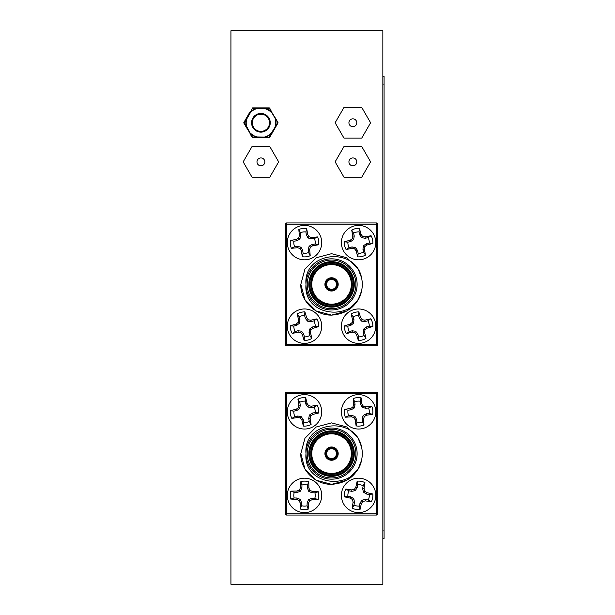 <?xml version="1.0" encoding="UTF-8"?>
<svg xmlns="http://www.w3.org/2000/svg" width="615" height="615" viewBox="0 0 615 615"><rect width="100%" height="100%" fill="white"/><g stroke="black" fill="none" stroke-linecap="round" stroke-linejoin="round"><path stroke-width="0.92" d="M382.845 30.75L230.925 30.75L230.925 584.25L382.845 584.25L382.845 30.75M326.634 453.616A4.912 4.912 0 0 0 331.554 458.529A4.912 4.912 0 0 0 336.466 453.616A4.912 4.912 0 0 0 331.554 448.696A4.912 4.912 0 0 0 326.634 453.616M337.697 453.616A6.142 6.142 0 0 1 331.554 459.759A6.142 6.142 0 0 1 325.404 453.616A6.142 6.142 0 0 0 331.554 459.759A6.142 6.142 0 0 0 337.697 453.616A6.142 6.142 0 0 0 331.554 447.474A6.142 6.142 0 0 0 325.404 453.616M311.275 453.616A20.28 20.28 0 0 0 331.554 473.896A20.28 20.28 0 0 0 351.826 453.616A20.28 20.28 0 0 0 331.554 433.337A20.28 20.28 0 0 0 311.275 453.616M309.307 453.616A22.24 22.24 0 0 0 331.554 475.856A22.24 22.24 0 0 0 353.794 453.616A22.24 22.24 0 0 0 331.554 431.369A22.24 22.24 0 0 0 309.307 453.616M357.115 453.616A25.561 25.561 0 0 1 331.554 479.177A25.561 25.561 0 0 1 305.993 453.616A25.561 25.561 0 0 0 331.554 479.177A25.561 25.561 0 0 0 357.115 453.616A25.561 25.561 0 0 0 331.554 428.055A25.561 25.561 0 0 0 305.993 453.616C302.949 486.649 355.447 491.816 361.551 460.251L358.161 468.976L346.914 480.223L331.554 484.336L316.187 480.223L304.948 468.976L300.827 453.616L304.948 438.257L316.187 427.01L331.554 422.889L346.914 427.01L358.161 438.257L361.551 446.982C355.478 415.463 302.949 420.529 305.993 453.616M361.166 461.804L358.161 468.976L346.914 480.223L331.554 484.336L316.187 480.223L304.948 468.976L300.827 453.616L304.948 468.976L316.187 480.223L331.554 484.336L346.914 480.223L358.161 468.976L361.551 460.251C357.238 475.172 347.244 483.205 331.554 484.336C315.249 484.643 300.289 470.144 300.827 453.616L304.948 438.257L316.187 427.01L331.554 422.889L346.914 427.01L358.161 438.257L361.551 446.982A30.727 30.727 0 0 1 361.551 460.251L361.528 460.351M361.551 460.251L358.161 468.976L346.914 480.223L331.554 484.336L316.187 480.223L304.948 468.976L300.827 453.616L304.948 438.257L316.187 427.01L331.554 422.889L346.914 427.01L358.161 438.257L361.551 446.982L358.161 438.257M376.411 515.062L286.698 515.062A1.23 1.23 0 0 1 285.468 513.832L285.468 393.4A1.23 1.23 0 0 1 286.698 392.17L376.411 392.17L376.411 393.4L286.698 393.4L286.698 513.832L376.411 513.832L376.411 393.4L377.633 393.4L377.633 513.832A1.23 1.23 0 0 1 376.411 515.062L376.411 513.832L377.633 513.832M377.633 393.4A1.23 1.23 0 0 0 376.411 392.17M355.47 434.328L355.793 434.736M326.634 284.391A4.912 4.912 0 0 0 331.554 289.311A4.912 4.912 0 0 0 336.466 284.391A4.912 4.912 0 0 0 331.554 279.479A4.912 4.912 0 0 0 326.634 284.391M337.697 284.391A6.142 6.142 0 0 1 331.554 290.534A6.142 6.142 0 0 1 325.404 284.391A6.142 6.142 0 0 0 331.554 290.534A6.142 6.142 0 0 0 337.697 284.391A6.142 6.142 0 0 0 331.554 278.249A6.142 6.142 0 0 0 325.404 284.391M311.275 284.391A20.28 20.28 0 0 0 331.554 304.671A20.28 20.28 0 0 0 351.826 284.391A20.28 20.28 0 0 0 331.554 264.112A20.28 20.28 0 0 0 311.275 284.391M309.307 284.391A22.24 22.24 0 0 0 331.554 306.639A22.24 22.24 0 0 0 353.794 284.391A22.24 22.24 0 0 0 331.554 262.151A22.24 22.24 0 0 0 309.307 284.391M357.115 284.391A25.561 25.561 0 0 1 331.554 309.952A25.561 25.561 0 0 1 305.993 284.391A25.561 25.561 0 0 0 331.554 309.952A25.561 25.561 0 0 0 357.115 284.391A25.561 25.561 0 0 0 331.554 258.83A25.561 25.561 0 0 0 305.993 284.391C302.949 317.432 355.447 322.591 361.551 291.026L358.161 299.751L346.914 310.998L331.554 315.118L316.187 310.998L304.948 299.751L300.827 284.391L304.948 269.032L316.187 257.785L331.554 253.672L346.914 257.785L358.161 269.032L361.551 277.757C355.478 246.238 302.949 251.304 305.993 284.391M361.551 291.026L358.161 299.751L346.914 310.998L331.554 315.118L316.187 310.998L304.948 299.751L300.827 284.391L304.948 299.751L316.187 310.998L331.554 315.118L346.914 310.998L358.161 299.751L361.551 291.026C357.238 305.955 347.244 313.981 331.554 315.118C315.249 315.426 300.289 300.92 300.827 284.391L304.948 269.032L316.187 257.785L331.554 253.672L346.914 257.785L358.161 269.032L361.551 277.757A30.727 30.727 0 0 1 361.551 291.026L358.161 299.751L346.914 310.998L331.554 315.118L316.187 310.998L304.948 299.751L300.827 284.391L304.948 269.032L316.187 257.785L331.554 253.672L346.914 257.785L358.161 269.032L361.551 277.757M300.827 284.391L304.948 269.032L316.187 257.785L331.554 253.672L346.914 257.785L358.161 269.032M376.411 345.838L286.698 345.838A1.23 1.23 0 0 1 285.468 344.608L285.468 224.175A1.23 1.23 0 0 1 286.698 222.945L376.411 222.945L376.411 224.175L286.698 224.175L286.698 344.608L376.411 344.608L376.411 224.175L377.633 224.175L377.633 344.608A1.23 1.23 0 0 1 376.411 345.838L376.411 344.608L377.633 344.608M377.633 224.175A1.23 1.23 0 0 0 376.411 222.945M277.503 123.83L275.789 126.805L275.505 126.529L277.634 122.769L277.903 123.138A0.738 0.738 0 0 0 277.903 122.4L277.503 121.716M243.817 122.769A0.738 0.738 0 0 0 243.917 123.138L246.031 126.805L246.315 126.529A15.068 15.068 0 0 1 246.315 119.018L246.031 118.741L243.917 122.4L246.669 126.436L246.031 126.805L252.55 137.253L256.862 137.291A15.068 15.068 0 0 1 250.359 133.532L246.669 126.436A14.706 14.706 0 0 1 246.669 119.11L250.62 112.276L249.982 111.907L243.917 122.4A0.738 0.738 0 0 0 243.917 123.138L244.316 123.83M251.573 122.769A9.34 9.34 0 0 1 260.914 113.429A9.34 9.34 0 0 1 270.246 122.769A9.34 9.34 0 0 1 260.914 132.11A9.34 9.34 0 0 1 251.573 122.769A9.34 9.34 0 0 0 260.914 132.11A9.34 9.34 0 0 0 270.246 122.769M251.696 136.615L249.982 133.639L250.62 133.271A14.706 14.706 0 0 0 256.962 136.937L269.27 137.253L271.461 133.532L271.838 133.639L269.724 137.306L275.789 126.805L275.151 126.436A14.706 14.706 0 0 0 275.151 119.11L275.789 118.741L277.903 122.4L277.634 122.769L275.789 118.741L269.27 108.294L264.857 108.609A14.706 14.706 0 0 1 271.2 112.276L271.838 111.907L269.086 107.871L252.734 107.871L256.962 107.871L256.862 108.255L252.55 108.294L250.359 112.007L252.734 107.871A0.738 0.738 0 0 0 252.096 108.24A0.738 0.738 0 0 1 252.734 107.871M256.962 137.675L256.962 136.937L256.962 137.675L252.734 137.675L269.086 137.675L264.857 137.675L264.857 136.937A14.706 14.706 0 0 0 271.2 133.271L275.505 126.529A15.068 15.068 0 0 0 275.505 119.018L271.461 112.007A15.068 15.068 0 0 0 264.957 108.255L264.857 107.871L269.086 107.871A0.738 0.738 0 0 1 269.724 108.24A0.738 0.738 0 0 0 269.086 107.871M270.123 108.932L269.724 108.24M246.031 118.741L246.669 119.11L243.917 123.138M252.734 137.675A0.738 0.738 0 0 1 252.096 137.306L252.734 137.675M269.27 137.253L269.086 137.675A0.738 0.738 0 0 0 269.724 137.306L269.27 137.253M271.838 133.639L271.461 133.532A15.068 15.068 0 0 1 264.957 137.291L264.857 137.675M256.962 107.871L256.862 108.255A15.068 15.068 0 0 0 250.359 112.007L250.62 112.276A14.706 14.706 0 0 1 256.962 108.609L264.857 108.609L264.857 107.871M356.792 122.769A3.936 3.936 0 0 0 352.864 118.841A3.936 3.936 0 0 0 348.928 122.769A3.936 3.936 0 0 0 352.864 126.705A3.936 3.936 0 0 0 356.792 122.769M370.599 122.769L361.728 107.41L343.993 107.41L335.121 122.769L343.993 138.137L361.728 138.137L370.599 122.769M356.792 161.868A3.936 3.936 0 0 0 352.864 157.94A3.936 3.936 0 0 0 348.928 161.868A3.936 3.936 0 0 0 352.864 165.804A3.936 3.936 0 0 0 356.792 161.868M370.599 161.868L361.728 146.508L343.993 146.508L335.121 161.868L343.993 177.228L361.728 177.228L370.599 161.868M264.842 161.868A3.936 3.936 0 0 0 260.914 157.94A3.936 3.936 0 0 0 256.978 161.868A3.936 3.936 0 0 0 260.914 165.804A3.936 3.936 0 0 0 264.842 161.868M278.649 161.868L269.777 146.508L252.042 146.508L243.171 161.868L252.042 177.228L269.777 177.228L278.649 161.868M359.46 506.076L359.998 503.162L361.904 500.203L365.348 499.465L368.262 500.003A10.716 10.716 0 0 0 369.269 494.522L366.348 493.991L363.396 492.077L362.658 488.641L363.188 485.719A10.716 10.716 0 0 0 357.715 484.72L357.177 487.641L355.27 490.593L351.834 491.331L348.913 490.801A10.716 10.716 0 0 0 347.906 496.274L350.827 496.812L353.779 498.719L354.517 502.155L353.986 505.076A10.716 10.716 0 0 0 359.46 506.076L359.998 509.604A14.276 14.276 0 0 1 352.234 508.182A27.175 2.368 -79.6 0 1 353.102 502.178A26.868 2.345 -102.1 0 1 352.51 499.595A26.868 2.345 -147.1 0 1 350.304 498.127A27.175 2.368 -169.6 0 1 344.377 496.812A14.276 14.276 0 0 1 345.799 489.048A27.175 2.368 10.4 0 1 351.811 489.917A26.868 2.345 -12.1 0 1 354.394 489.325A26.868 2.345 -57.1 0 1 355.862 487.118A27.175 2.368 -79.6 0 1 357.177 481.191A14.276 14.276 0 0 1 364.941 482.614A27.175 2.368 100.4 0 1 364.072 488.618A26.868 2.345 77.9 0 1 364.664 491.201A26.868 2.345 32.9 0 1 366.871 492.669A27.175 2.368 10.4 0 1 372.798 493.983A14.276 14.276 0 0 1 371.375 501.755A27.175 2.368 -169.6 0 1 365.364 500.887A26.868 2.345 167.9 0 1 362.789 501.479A26.868 2.345 122.9 0 1 361.32 503.685A27.175 2.368 100.4 0 1 359.998 509.604M355.493 512.326A17.205 17.205 0 0 1 341.663 492.3A17.205 17.205 0 0 1 361.682 478.478A17.205 17.205 0 0 1 375.511 498.496A17.205 17.205 0 0 1 355.493 512.326M368.262 500.003L371.375 501.755M369.269 494.522L372.798 493.983M365.348 499.465L365.364 500.887M361.904 500.203L362.789 501.479M359.998 503.162L361.32 503.685M353.986 505.076L352.234 508.182M363.188 485.719L364.941 482.614M357.715 484.72L357.177 481.191M362.658 488.641L364.072 488.618M363.396 492.077L364.664 491.201M366.348 493.991L366.871 492.669M348.913 490.801L345.799 489.048M347.906 496.274L344.377 496.812M351.834 491.331L351.811 489.917M355.27 490.593L354.394 489.325M357.177 487.641L355.862 487.118M354.517 502.155L353.102 502.178M353.779 498.719L352.51 499.595M350.827 496.812L350.304 498.127M307.07 505.807L307.139 502.839L308.553 499.618L311.828 498.342L314.795 498.411A10.716 10.716 0 0 0 314.918 492.838L311.951 492.776L308.738 491.362L307.462 488.079L307.523 485.112A10.716 10.716 0 0 0 301.957 484.997L301.896 487.964L300.474 491.177L297.199 492.454L294.231 492.392A10.716 10.716 0 0 0 294.108 497.958L297.076 498.019L300.297 499.441L301.573 502.716L301.504 505.684A10.716 10.716 0 0 0 307.07 505.807L308.161 509.205A14.276 14.276 0 0 1 300.266 509.028A27.175 2.368 -88.8 0 1 300.174 502.962A26.868 2.345 -111.3 0 1 299.182 500.51A26.868 2.345 -156.3 0 1 296.768 499.403A27.175 2.368 -178.8 0 1 290.711 499.049A14.276 14.276 0 0 1 290.88 491.154A27.175 2.368 1.2 0 1 296.953 491.054A26.868 2.345 -21.3 0 1 299.405 490.063A26.868 2.345 -66.3 0 1 300.504 487.657A27.175 2.368 -88.8 0 1 300.866 481.591A14.276 14.276 0 0 1 308.761 481.768A27.175 2.368 91.2 0 1 308.853 487.833A26.868 2.345 68.7 0 1 309.852 490.293A26.868 2.345 23.7 0 1 312.259 491.393A27.175 2.368 1.2 0 1 318.316 491.754A14.276 14.276 0 0 1 318.147 499.641A27.175 2.368 -178.8 0 1 312.082 499.741A26.868 2.345 158.7 0 1 309.622 500.733A26.868 2.345 113.7 0 1 308.522 503.147A27.175 2.368 91.2 0 1 308.161 509.205M304.141 512.602A17.205 17.205 0 0 1 287.313 495.021A17.205 17.205 0 0 1 304.886 478.201A17.205 17.205 0 0 1 321.714 495.775A17.205 17.205 0 0 1 304.141 512.602M314.795 498.411L318.147 499.641M314.918 492.838L318.316 491.754M311.828 498.342L312.082 499.741M308.553 499.618L309.622 500.733M307.139 502.839L308.522 503.147M301.504 505.684L300.266 509.028M307.523 485.112L308.761 481.768M301.957 484.997L300.866 481.591M307.462 488.079L308.853 487.833M308.738 491.362L309.852 490.293M311.951 492.776L312.259 491.393M294.231 492.392L290.88 491.154M294.108 497.958L290.711 499.049M297.199 492.454L296.953 491.054M300.474 491.177L299.405 490.063M301.896 487.964L300.504 487.657M301.573 502.716L300.174 502.962M300.297 499.441L299.182 500.51M297.076 498.019L296.768 499.403M362.45 421.829L362.135 418.877L363.134 415.502L366.217 413.818L369.169 413.511A10.716 10.716 0 0 0 368.585 407.968L365.633 408.283L362.258 407.291L360.575 404.201L360.259 401.249A10.716 10.716 0 0 0 354.724 401.833L355.039 404.785L354.048 408.16L350.957 409.844L348.005 410.159A10.716 10.716 0 0 0 348.59 415.694L351.542 415.379L354.917 416.378L356.6 419.461L356.915 422.413A10.716 10.716 0 0 0 362.45 421.829L363.965 425.057A14.276 14.276 0 0 1 356.116 425.895A27.175 2.368 -96.1 0 1 355.247 419.884A26.868 2.345 -118.6 0 1 353.948 417.577A26.868 2.345 -163.6 0 1 351.419 416.793A27.175 2.368 173.9 0 1 345.361 417.208A14.276 14.276 0 0 1 344.523 409.359A27.175 2.368 -6.1 0 1 350.535 408.491A26.868 2.345 -28.6 0 1 352.841 407.191A26.868 2.345 -73.6 0 1 353.625 404.662A27.175 2.368 -96.1 0 1 353.21 398.605A14.276 14.276 0 0 1 361.067 397.767A27.175 2.368 83.9 0 1 361.928 403.778A26.868 2.345 61.4 0 1 363.227 406.085A26.868 2.345 16.4 0 1 365.756 406.869A27.175 2.368 -6.1 0 1 371.814 406.454A14.276 14.276 0 0 1 372.652 414.31A27.175 2.368 173.9 0 1 366.64 415.179A26.868 2.345 151.4 0 1 364.334 416.47A26.868 2.345 106.4 0 1 363.55 419.007A27.175 2.368 83.9 0 1 363.965 425.057M360.405 428.939A17.205 17.205 0 0 1 341.479 413.649A17.205 17.205 0 0 1 356.769 394.722A17.205 17.205 0 0 1 375.696 410.013A17.205 17.205 0 0 1 360.405 428.939M369.169 413.511L372.652 414.31M368.585 407.968L371.814 406.454M366.217 413.818L366.64 415.179M363.134 415.502L364.334 416.47M362.135 418.877L363.55 419.007M356.915 422.413L356.116 425.895M360.259 401.249L361.067 397.767M354.724 401.833L353.21 398.605M360.575 404.201L361.928 403.778M362.258 407.291L363.227 406.085M365.633 408.283L365.756 406.869M348.005 410.159L344.523 409.359M348.59 415.694L345.361 417.208M350.957 409.844L350.535 408.491M354.048 408.16L352.841 407.191M355.039 404.785L353.625 404.662M356.6 419.461L355.247 419.884M354.917 416.378L353.948 417.577M351.542 415.379L351.419 416.793M309.291 421.421L308.707 418.515L309.383 415.063L312.297 413.103L315.211 412.511A10.716 10.716 0 0 0 314.104 407.053L311.198 407.645L307.746 406.969L305.786 404.047L305.194 401.141A10.716 10.716 0 0 0 299.736 402.241L300.328 405.147L299.651 408.598L296.73 410.566L293.824 411.151A10.716 10.716 0 0 0 294.923 416.609L297.837 416.024L301.281 416.701L303.249 419.615L303.833 422.528A10.716 10.716 0 0 0 309.291 421.421L311.098 424.504A14.276 14.276 0 0 1 303.364 426.064A27.175 2.368 -101.4 0 1 301.934 420.16A26.868 2.345 -123.9 0 1 300.428 417.985A26.868 2.345 -168.9 0 1 297.837 417.439A27.175 2.368 168.6 0 1 291.848 418.415A14.276 14.276 0 0 1 290.28 410.682A27.175 2.368 -11.4 0 1 296.184 409.252A26.868 2.345 -33.9 0 1 298.36 407.745A26.868 2.345 -78.9 0 1 298.905 405.154A27.175 2.368 -101.4 0 1 297.929 399.166A14.276 14.276 0 0 1 305.67 397.598A27.175 2.368 78.6 0 1 307.093 403.502A26.868 2.345 56.1 0 1 308.599 405.677A26.868 2.345 11.1 0 1 311.19 406.223A27.175 2.368 -11.4 0 1 317.186 405.247A14.276 14.276 0 0 1 318.747 412.988A27.175 2.368 168.6 0 1 312.843 414.41A26.868 2.345 146.1 0 1 310.667 415.917A26.868 2.345 101.1 0 1 310.121 418.507A27.175 2.368 78.6 0 1 311.098 424.504M307.923 428.693A17.205 17.205 0 0 1 287.651 415.24A17.205 17.205 0 0 1 301.112 394.968A17.205 17.205 0 0 1 321.376 408.429A17.205 17.205 0 0 1 307.923 428.693M315.211 412.511L318.747 412.988M314.104 407.053L317.186 405.247M312.297 413.103L312.843 414.41M309.383 415.063L310.667 415.917M308.707 418.515L310.121 418.507M303.833 422.528L303.364 426.064M305.194 401.141L305.67 397.598M299.736 402.241L297.929 399.166M305.786 404.047L307.093 403.502M307.746 406.969L308.599 405.677M311.198 407.645L311.19 406.223M293.824 411.151L290.28 410.682M294.923 416.609L291.848 418.415M296.73 410.566L296.184 409.252M299.651 408.598L298.36 407.745M300.328 405.147L298.905 405.154M303.249 419.615L301.934 420.16M301.281 416.701L300.428 417.985M297.837 416.024L297.837 417.439M309.806 335.49L309.061 332.623L309.553 329.14L312.358 327.019L315.234 326.273A10.716 10.716 0 0 0 313.835 320.884L310.959 321.63L307.477 321.138L305.355 318.332L304.61 315.464A10.716 10.716 0 0 0 299.221 316.856L299.966 319.731L299.482 323.213L296.676 325.335L293.801 326.081A10.716 10.716 0 0 0 295.2 331.47L298.067 330.724L301.558 331.208L303.672 334.014L304.417 336.889A10.716 10.716 0 0 0 309.806 335.49L311.782 338.465A14.276 14.276 0 0 1 304.141 340.449A27.175 2.368 -104.5 0 1 302.396 334.637A26.868 2.345 -127 0 1 300.773 332.546A26.868 2.345 -172 0 1 298.152 332.138A27.175 2.368 165.5 0 1 292.225 333.438A14.276 14.276 0 0 1 290.242 325.796A27.175 2.368 -14.5 0 1 296.053 324.059A26.868 2.345 -37 0 1 298.152 322.429A26.868 2.345 -82 0 1 298.552 319.815A27.175 2.368 -104.5 0 1 297.253 313.881A14.276 14.276 0 0 1 304.894 311.905A27.175 2.368 75.5 0 1 306.639 317.717A26.868 2.345 53 0 1 308.261 319.808A26.868 2.345 8 0 1 310.875 320.215A27.175 2.368 -14.5 0 1 316.81 318.908A14.276 14.276 0 0 1 318.785 326.55A27.175 2.368 165.5 0 1 312.974 328.295A26.868 2.345 143 0 1 310.882 329.917A26.868 2.345 98 0 1 310.475 332.538A27.175 2.368 75.5 0 1 311.782 338.465M308.83 342.832A17.205 17.205 0 0 1 287.858 330.493A17.205 17.205 0 0 1 300.197 309.522A17.205 17.205 0 0 1 321.168 321.86A17.205 17.205 0 0 1 308.83 342.832M315.234 326.273L318.785 326.55M313.835 320.884L316.81 318.908M312.358 327.019L312.974 328.295M309.553 329.14L310.882 329.917M309.061 332.623L310.475 332.538M304.417 336.889L304.141 340.449M304.61 315.464L304.894 311.905M299.221 316.856L297.253 313.881M305.355 318.332L306.639 317.717M307.477 321.138L308.261 319.808M310.959 321.63L310.875 320.215M293.801 326.081L290.242 325.796M295.2 331.47L292.225 333.438M296.676 325.335L296.053 324.059M299.482 323.213L298.152 322.429M299.966 319.731L298.552 319.815M303.672 334.014L302.396 334.637M301.558 331.208L300.773 332.546M298.067 330.724L298.152 332.138M363.972 335.444L363.196 332.577L363.65 329.087L366.44 326.942L369.3 326.173A10.716 10.716 0 0 0 367.855 320.792L364.987 321.568L361.497 321.115L359.352 318.324L358.583 315.464A10.716 10.716 0 0 0 353.202 316.91L353.979 319.777L353.525 323.267L350.735 325.412L347.875 326.181A10.716 10.716 0 0 0 349.32 331.562L352.187 330.785L355.678 331.239L357.822 334.022L358.591 336.889A10.716 10.716 0 0 0 363.972 335.444L365.971 338.396A14.276 14.276 0 0 1 358.353 340.449A27.175 2.368 -105.1 0 1 356.546 334.652A26.868 2.345 -127.6 0 1 354.909 332.577A26.868 2.345 -172.6 0 1 352.28 332.2A27.175 2.368 164.9 0 1 346.368 333.561A14.276 14.276 0 0 1 344.308 325.935A27.175 2.368 -15.1 0 1 350.112 324.136A26.868 2.345 -37.6 0 1 352.187 322.491A26.868 2.345 -82.6 0 1 352.564 319.869A27.175 2.368 -105.1 0 1 351.203 313.957A14.276 14.276 0 0 1 358.829 311.897A27.175 2.368 74.9 0 1 360.628 317.694A26.868 2.345 52.4 0 1 362.273 319.777A26.868 2.345 7.4 0 1 364.895 320.154A27.175 2.368 -15.1 0 1 370.807 318.793A14.276 14.276 0 0 1 372.867 326.411A27.175 2.368 164.9 0 1 367.07 328.218A26.868 2.345 142.4 0 1 364.987 329.855A26.868 2.345 97.4 0 1 364.61 332.477A27.175 2.368 74.9 0 1 365.971 338.396M363.065 342.786A17.205 17.205 0 0 1 341.978 330.655A17.205 17.205 0 0 1 354.109 309.568A17.205 17.205 0 0 1 375.196 321.699A17.205 17.205 0 0 1 363.065 342.786M369.3 326.173L372.867 326.411M367.855 320.792L370.807 318.793M366.44 326.942L367.07 328.218M363.65 329.087L364.987 329.855M363.196 332.577L364.61 332.477M358.591 336.889L358.353 340.449M358.583 315.464L358.829 311.897M353.202 316.91L351.203 313.957M359.352 318.324L360.628 317.694M361.497 321.115L362.273 319.777M364.987 321.568L364.895 320.154M347.875 326.181L344.308 325.935M349.32 331.562L346.368 333.561M350.735 325.412L350.112 324.136M353.525 323.267L352.187 322.491M353.979 319.777L352.564 319.869M357.822 334.022L356.546 334.652M355.678 331.239L354.909 332.577M352.187 330.785L352.28 332.2M363.588 252.089L362.935 249.19L363.526 245.723L366.402 243.694L369.292 243.04A10.716 10.716 0 0 0 368.062 237.605L365.172 238.266L361.705 237.667L359.675 234.799L359.022 231.901A10.716 10.716 0 0 0 353.587 233.131L354.24 236.029L353.648 239.496L350.773 241.526L347.882 242.179A10.716 10.716 0 0 0 349.112 247.607L352.003 246.953L355.47 247.545L357.5 250.42L358.161 253.319A10.716 10.716 0 0 0 363.588 252.089L365.471 255.117A14.276 14.276 0 0 1 357.769 256.862A27.175 2.368 -102.8 0 1 356.208 250.997A26.868 2.345 -125.3 0 1 354.647 248.86A26.868 2.345 -170.3 0 1 352.041 248.375A27.175 2.368 167.2 0 1 346.076 249.49A14.276 14.276 0 0 1 344.331 241.787A27.175 2.368 -12.8 0 1 350.196 240.227A26.868 2.345 -35.3 0 1 352.341 238.666A26.868 2.345 -80.3 0 1 352.825 236.068A27.175 2.368 -102.8 0 1 351.711 230.095A14.276 14.276 0 0 1 359.406 228.357A27.175 2.368 77.2 0 1 360.967 234.223A26.868 2.345 54.7 0 1 362.527 236.36A26.868 2.345 9.7 0 1 365.133 236.844A27.175 2.368 -12.8 0 1 371.099 235.73A14.276 14.276 0 0 1 372.844 243.432A27.175 2.368 167.2 0 1 366.978 244.993A26.868 2.345 144.7 0 1 364.833 246.546A26.868 2.345 99.7 0 1 364.349 249.152A27.175 2.368 77.2 0 1 365.471 255.117M362.389 259.392A17.205 17.205 0 0 1 341.809 246.407A17.205 17.205 0 0 1 354.786 225.828A17.205 17.205 0 0 1 375.365 238.812A17.205 17.205 0 0 1 362.389 259.392M369.292 243.04L372.844 243.432M368.062 237.605L371.099 235.73M366.402 243.694L366.978 244.993M363.526 245.723L364.833 246.546M362.935 249.19L364.349 249.152M358.161 253.319L357.769 256.862M359.022 231.901L359.406 228.357M353.587 233.131L351.711 230.095M359.675 234.799L360.967 234.223M361.705 237.667L362.527 236.36M365.172 238.266L365.133 236.844M347.882 242.179L344.331 241.787M349.112 247.607L346.076 249.49M350.773 241.526L350.196 240.227M353.648 239.496L352.341 238.666M354.24 236.029L352.825 236.068M357.5 250.42L356.208 250.997M355.47 247.545L354.647 248.86M352.003 246.953L352.041 248.375M308.607 252.511L308.223 249.567L309.145 246.177L312.189 244.424L315.134 244.04A10.716 10.716 0 0 0 314.419 238.52L311.474 238.897L308.077 237.982L306.324 234.93L305.947 231.986A10.716 10.716 0 0 0 300.42 232.708L300.804 235.653L299.889 239.043L296.837 240.796L293.893 241.18A10.716 10.716 0 0 0 294.616 246.7L297.552 246.323L300.95 247.238L302.703 250.282L303.087 253.226A10.716 10.716 0 0 0 308.607 252.511L310.198 255.709A14.276 14.276 0 0 1 302.365 256.724A27.175 2.368 -97.4 0 1 301.358 250.736A26.868 2.345 -119.9 0 1 300.005 248.46A26.868 2.345 -164.9 0 1 297.46 247.737A27.175 2.368 172.6 0 1 291.418 248.291A14.276 14.276 0 0 1 290.395 240.457A27.175 2.368 -7.4 0 1 296.384 239.45A26.868 2.345 -29.9 0 1 298.667 238.105A26.868 2.345 -74.9 0 1 299.39 235.553A27.175 2.368 -97.4 0 1 298.836 229.51A14.276 14.276 0 0 1 306.662 228.496A27.175 2.368 82.6 0 1 307.669 234.476A26.868 2.345 60.1 0 1 309.022 236.76A26.868 2.345 15.1 0 1 311.567 237.482A27.175 2.368 -7.4 0 1 317.617 236.929A14.276 14.276 0 0 1 318.632 244.755A27.175 2.368 172.6 0 1 312.643 245.762A26.868 2.345 150.1 0 1 310.367 247.115A26.868 2.345 105.1 0 1 309.645 249.667A27.175 2.368 82.6 0 1 310.198 255.709M306.731 259.668A17.205 17.205 0 0 1 287.451 244.824A17.205 17.205 0 0 1 302.303 225.544A17.205 17.205 0 0 1 321.576 240.396A17.205 17.205 0 0 1 306.731 259.668M315.134 244.04L318.632 244.755M314.419 238.52L317.617 236.929M312.189 244.424L312.643 245.762M309.145 246.177L310.367 247.115M308.223 249.567L309.645 249.667M303.087 253.226L302.365 256.724M305.947 231.986L306.662 228.496M300.42 232.708L298.836 229.51M306.324 234.93L307.669 234.476M308.077 237.982L309.022 236.76M311.474 238.897L311.567 237.482M293.893 241.18L290.395 240.457M294.616 246.7L291.418 248.291M296.837 240.796L296.384 239.45M299.889 239.043L298.667 238.105M300.804 235.653L299.39 235.553M302.703 250.282L301.358 250.736M300.95 247.238L300.005 248.46M297.552 246.323L297.46 247.737M382.845 76.46L384.075 76.46L384.075 538.54L382.845 538.54M336.959 453.616A5.404 5.404 0 0 1 331.554 459.021A5.404 5.404 0 0 1 326.142 453.616A5.404 5.404 0 0 1 331.554 448.204A5.404 5.404 0 0 1 336.959 453.616M325.896 453.616A5.65 5.65 0 0 0 331.554 459.267A5.65 5.65 0 0 0 337.204 453.616A5.65 5.65 0 0 0 331.554 447.966A5.65 5.65 0 0 0 325.896 453.616M324.912 453.616A6.634 6.634 0 0 1 331.554 446.982A6.634 6.634 0 0 1 338.189 453.616A6.634 6.634 0 0 1 331.554 460.251A6.634 6.634 0 0 1 324.912 453.616M352.318 453.616A20.772 20.772 0 0 1 331.554 474.388A20.772 20.772 0 0 1 310.783 453.616A20.772 20.772 0 0 1 331.554 432.845A20.772 20.772 0 0 1 352.318 453.616M351.334 453.616A19.788 19.788 0 0 0 331.554 433.829A19.788 19.788 0 0 0 311.767 453.616A19.788 19.788 0 0 0 331.554 473.404A19.788 19.788 0 0 0 351.334 453.616M353.302 453.616A21.756 21.756 0 0 0 331.554 431.861A21.756 21.756 0 0 0 309.799 453.616A21.756 21.756 0 0 0 331.554 475.364A21.756 21.756 0 0 0 353.302 453.616M354.286 453.616A22.732 22.732 0 0 1 331.554 476.348A22.732 22.732 0 0 1 308.815 453.616A22.732 22.732 0 0 1 331.554 430.877A22.732 22.732 0 0 1 354.286 453.616M307.216 453.616A24.331 24.331 0 0 0 331.554 477.947A24.331 24.331 0 0 0 355.885 453.616A24.331 24.331 0 0 0 331.554 429.285A24.331 24.331 0 0 0 307.216 453.616M286.698 392.17L286.698 393.4L285.468 393.4M286.698 515.062L286.698 513.832L285.468 513.832M336.959 284.391A5.404 5.404 0 0 1 331.554 289.803A5.404 5.404 0 0 1 326.142 284.391A5.404 5.404 0 0 1 331.554 278.987A5.404 5.404 0 0 1 336.959 284.391M325.896 284.391A5.65 5.65 0 0 0 331.554 290.042A5.65 5.65 0 0 0 337.204 284.391A5.65 5.65 0 0 0 331.554 278.741A5.65 5.65 0 0 0 325.896 284.391M324.912 284.391A6.634 6.634 0 0 1 331.554 277.757A6.634 6.634 0 0 1 338.189 284.391A6.634 6.634 0 0 1 331.554 291.026A6.634 6.634 0 0 1 324.912 284.391M352.318 284.391A20.772 20.772 0 0 1 331.554 305.163A20.772 20.772 0 0 1 310.783 284.391A20.772 20.772 0 0 1 331.554 263.62A20.772 20.772 0 0 1 352.318 284.391M351.334 284.391A19.788 19.788 0 0 0 331.554 264.604A19.788 19.788 0 0 0 311.767 284.391A19.788 19.788 0 0 0 331.554 304.179A19.788 19.788 0 0 0 351.334 284.391M353.302 284.391A21.756 21.756 0 0 0 331.554 262.643A21.756 21.756 0 0 0 309.799 284.391A21.756 21.756 0 0 0 331.554 306.147A21.756 21.756 0 0 0 353.302 284.391M354.286 284.391A22.732 22.732 0 0 1 331.554 307.131A22.732 22.732 0 0 1 308.815 284.391A22.732 22.732 0 0 1 331.554 261.659A22.732 22.732 0 0 1 354.286 284.391M307.216 284.391A24.331 24.331 0 0 0 331.554 308.722A24.331 24.331 0 0 0 355.885 284.391A24.331 24.331 0 0 0 331.554 260.06A24.331 24.331 0 0 0 307.216 284.391M286.698 222.945L286.698 224.175L285.468 224.175M286.698 345.838L286.698 344.608L285.468 344.608M269.516 122.769A8.602 8.602 0 0 0 260.914 114.167A8.602 8.602 0 0 0 252.311 122.769A8.602 8.602 0 0 0 260.914 131.372A8.602 8.602 0 0 0 269.516 122.769M269.086 137.675A0.738 0.738 0 0 0 269.724 137.306M382.845 530.922L384.075 530.922M382.845 84.078L384.075 84.078"/></g></svg>
